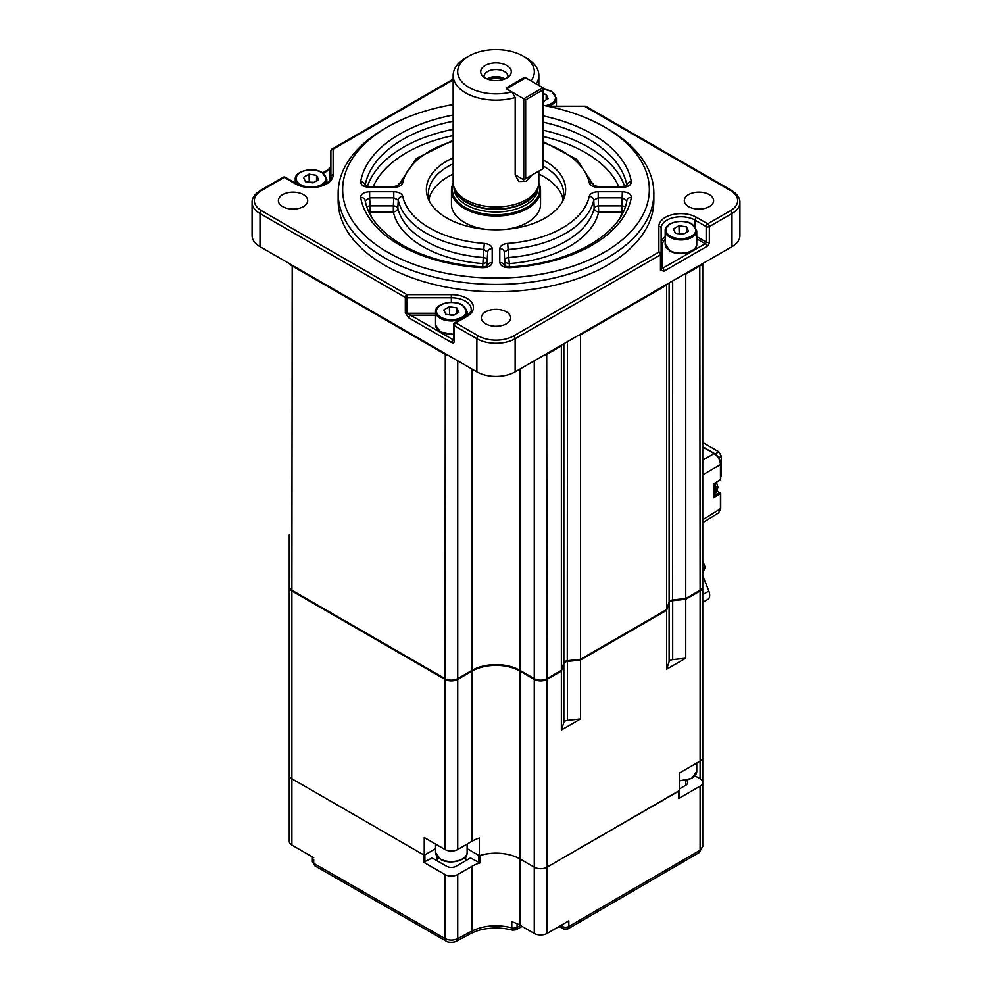 <?xml version="1.0" encoding="UTF-8"?>
<svg xmlns="http://www.w3.org/2000/svg" width="992" height="992" viewBox="0 0 992 992"><rect width="100%" height="100%" fill="white"/><g stroke="black" fill="none" stroke-linecap="round" stroke-linejoin="round"><path stroke-width="1.49" d="M702.745 575.472L708.821 591.108A9.015 5.208 60 0 1 707.804 599.416L702.745 602.33M702.745 566.705L703.824 569.47L702.745 570.09M702.745 572.669L705.188 567.312L703.006 572.52M702.745 561.013L705.188 567.312M542.884 87.755L525.661 77.81L506.528 88.858L523.751 98.803L542.884 87.755L542.884 89.962L525.661 99.907L525.661 178.709L542.884 168.764L542.884 89.962M531.563 175.299L526.293 181.288L518.766 181.524L515.183 174.865L523.751 179.812L523.751 98.803L525.661 99.907M525.661 178.709L523.751 179.812M446.574 866.252L432.214 857.956L423.609 862.197L444.974 874.535A9.015 5.208 -0 0 0 457.734 874.535L471.919 866.338A34.063 19.666 180 0 1 479.954 862.904L470.481 857.956L456.134 866.252A6.77 3.906 180 0 1 446.574 866.252M313.708 859.63L313.708 863.325L444.974 938.606C449.215 940.59 453.468 940.602 457.734 938.643L471.919 931.042C483.898 925.375 497.19 924.308 511.798 927.818L511.798 921.754A34.063 19.666 -0 0 1 520.081 925.263L534.266 933.46A9.015 5.208 180 0 0 547.026 933.46L568.838 920.861L568.838 926.503L700.104 850.218L702.745 846.523L702.745 782.465A9.015 5.208 -0 0 0 700.104 778.782L694.983 775.831M686.6 780.307A6.77 3.906 180 0 1 687.741 782.465A6.77 3.906 180 0 1 685.757 785.23L679.384 788.913M678.739 797.754L678.739 798.486L700.104 786.148A9.015 5.208 -0 0 0 702.745 782.465M289.267 586.929A9.015 5.208 -0 0 0 289.255 587.289A9.015 5.208 -0 0 0 291.896 590.972L291.896 778.782A9.015 5.208 180 0 1 289.255 775.099A9.015 5.208 -0 0 0 291.896 778.782L423.609 854.831L423.609 862.197M424.886 862.197L424.886 854.831L435.562 848.668L424.241 855.203L424.241 837.521L444.974 849.487A9.015 5.208 -0 0 0 457.734 849.487L472.08 841.204A33.827 19.53 -0 0 1 479.322 838.017L479.322 855.699A33.827 19.53 180 0 1 519.92 858.886L534.266 867.169A9.015 5.208 -0 0 0 547.026 867.169L678.999 790.76M479.322 855.699L467.133 848.668L478.888 855.451L478.888 862.817M479.657 855.6L479.954 855.538A34.063 19.666 180 0 1 520.081 858.973L534.266 867.169L534.266 933.46M313.708 857.671L291.896 845.072A9.015 5.208 180 0 1 289.255 841.39L289.255 587.289M702.745 789.83L702.745 757.429A9.015 5.208 -0 0 1 700.104 761.112L679.384 773.078L679.384 790.76L547.026 867.169A9.015 5.208 180 0 1 534.266 867.169L534.266 679.359A9.015 5.208 -0 0 0 547.026 679.359L561.373 671.076L563.853 663.524A4.514 2.604 -0 0 1 567.449 661.453L580.518 660.027L666.624 610.303L669.104 602.764A4.514 2.604 -0 0 1 672.688 600.693L685.757 599.267L700.104 590.972A9.015 5.208 -0 0 0 702.745 587.289A9.015 5.208 -0 0 0 702.733 586.929M471.919 866.338L471.919 931.042A5.406 3.236 -118.2 0 1 470.642 933.596L470.642 933.596C481.194 928.735 485.1 929.008 490.445 928.276C497.376 927.57 504.767 928.214 512.628 930.198L511.798 927.818A4.514 2.604 180 0 0 517.08 927.346L516.001 929.814L522.139 926.454M470.642 933.596L456.456 941.21A5.406 3.236 -118.2 0 0 457.734 938.643L457.734 874.535M456.456 941.21C454.063 942.809 447.243 942.561 446.189 941.135L446.189 941.135A5.406 3.199 -61.2 0 1 444.974 938.606L444.974 874.535M313.708 863.313A4.514 2.604 180 0 1 312.381 861.465L312.381 861.577A4.514 2.542 178.9 0 1 312.381 861.527L312.381 861.577A4.514 2.542 178.9 0 0 313.708 863.325L314.948 865.88L446.189 941.135M558.98 926.553L563.543 928.971L562.464 924.544M560.691 925.573L562.464 926.503A4.514 2.604 180 0 0 568.838 926.503L567.858 928.934L699.075 852.649L702.745 846.523M700.104 786.148L700.104 850.218A5.406 3.05 58.9 0 1 699.075 852.649M312.381 861.465L312.381 856.902M517.08 923.726L517.08 927.346A4.514 2.604 -179.8 0 1 511.798 927.818M568.838 926.528A4.514 2.666 178.9 0 1 562.464 926.615M538.817 183.222A44.541 25.718 180 0 1 540.541 190.315L540.541 204.302A44.541 25.718 180 0 1 506.168 229.338M485.832 229.338A44.541 25.718 180 0 1 464.504 222.493A44.541 25.718 180 0 1 451.459 204.302L451.459 190.315A44.541 25.718 180 0 1 453.183 183.222M540.541 190.315A44.541 25.718 180 0 1 513.05 214.074A44.541 25.718 180 0 1 464.504 208.494A44.541 25.718 180 0 1 451.459 190.315M453.319 184.351A43.636 25.197 -0 0 0 465.149 207.39A43.636 25.197 -0 0 0 516.807 211.718A43.636 25.197 -0 0 0 538.681 184.351M538.842 171.095L538.842 182.206A42.842 24.738 180 0 1 538.073 186.893A42.842 24.738 180 0 1 508.561 205.865A42.842 24.738 180 0 1 465.707 199.702A42.842 24.738 180 0 1 453.927 186.893A42.842 24.738 180 0 1 453.158 182.206L453.158 75.417A42.842 24.738 180 0 1 465.707 57.92L468.894 56.085A38.341 22.134 -0 0 0 468.894 87.383A38.341 22.134 -0 0 0 511.798 91.896L515.183 97.538A42.842 24.738 180 0 1 465.707 92.913A42.842 24.738 180 0 1 453.158 75.417M524.222 78.641L524.222 77.537L525.177 77.537L530.931 80.848A38.341 22.134 -0 0 0 523.106 56.085L526.293 57.92A42.842 24.738 180 0 1 538.842 75.417A42.842 24.738 180 0 1 536.238 83.911M515.183 174.865L515.183 97.538M526.293 57.92L523.106 56.085A38.341 22.134 -0 0 0 468.894 56.085M506.813 65.497A15.289 8.829 -0 0 0 487.332 64.468A15.289 8.829 -0 0 0 482.038 75.342A15.289 8.829 -0 0 0 485.187 77.971A15.289 8.829 -0 0 0 509.962 75.342A15.289 8.829 -0 0 0 506.813 65.497M484.133 77.302A11.954 6.894 180 0 1 484.046 76.458A11.954 6.894 180 0 1 491.424 70.072A11.954 6.894 180 0 1 504.457 71.573A11.954 6.894 180 0 1 507.954 76.458A11.954 6.894 180 0 1 507.867 77.302M504.903 78.914A11.954 6.894 -0 0 0 504.457 78.641A11.954 6.894 -0 0 0 487.097 78.914M489.279 79.658A9.474 5.468 180 0 1 502.696 79.645A9.474 5.468 180 0 1 502.721 79.658M562.228 201.984A67.654 39.06 0 0 0 563.654 193.998A67.654 39.06 0 0 0 543.839 166.371A67.654 39.06 0 0 0 542.884 165.838M453.158 163.767A67.654 39.06 0 0 0 428.346 193.998A67.654 39.06 0 0 0 429.772 201.984M428.941 199.156A67.654 39.06 180 0 1 453.158 174.084M538.842 174.084A67.654 39.06 180 0 1 543.839 176.688A67.654 39.06 180 0 1 563.059 199.156M542.884 159.861A69.626 40.201 180 0 1 545.228 161.15A69.626 40.201 180 0 1 563.282 199.925A69.626 40.201 180 0 1 514.067 228.396A69.626 40.201 180 0 1 446.772 218.004A69.626 40.201 180 0 1 428.718 199.925A69.626 40.201 180 0 1 453.158 157.889M387.562 252.179A153.351 88.536 0 0 0 604.426 252.179A153.351 88.536 0 0 0 604.438 126.976L607.625 128.811A157.852 91.14 180 0 1 653.852 193.254A157.852 91.14 180 0 1 556.413 277.462A157.852 91.14 180 0 1 384.375 257.697A157.852 91.14 180 0 1 338.148 193.254A157.852 91.14 180 0 1 384.375 128.811L387.562 126.976A153.351 88.536 0 0 0 387.562 252.179M709.33 194.643A14.657 8.457 0 0 0 693.346 192.808A14.657 8.457 0 0 0 684.306 200.62A14.657 8.457 0 0 0 688.597 206.609A14.657 8.457 0 0 0 704.568 208.444A14.657 8.457 0 0 0 713.62 200.62A14.657 8.457 0 0 0 709.33 194.643M506.366 311.81A14.657 8.457 0 0 0 490.395 309.988A14.657 8.457 0 0 0 481.343 317.8A14.657 8.457 0 0 0 485.634 323.789A14.657 8.457 0 0 0 501.605 325.624A14.657 8.457 0 0 0 510.657 317.8A14.657 8.457 0 0 0 506.366 311.81M303.403 194.643A14.657 8.457 0 0 0 287.432 192.808A14.657 8.457 0 0 0 278.38 200.62A14.657 8.457 0 0 0 282.67 206.609A14.657 8.457 0 0 0 298.654 208.444A14.657 8.457 0 0 0 307.694 200.62A14.657 8.457 0 0 0 303.403 194.643M338.148 193.254L338.148 200.62A157.852 91.14 0 0 0 384.375 265.062A157.852 91.14 0 0 0 556.413 284.828A157.852 91.14 0 0 0 653.852 200.62L653.852 193.254M487.704 265.72L487.704 252.08A4.514 3.683 180 0 1 492.206 248.583C491.809 245.718 489.18 243.995 484.319 243.424L483.761 249.5A98.506 56.866 180 0 1 426.349 233.281A98.506 56.866 180 0 1 398.263 200.136A4.514 3.658 -12.2 0 1 402.727 196.317C401.723 193.502 398.747 191.989 393.787 191.766L393.787 197.854L398.263 200.136L397.817 208.159A99.002 57.152 0 0 0 426.002 241.23A99.002 57.152 0 0 0 483.278 257.498L483.761 249.5L487.704 252.08L487.208 260.078A4.514 3.683 0 0 1 482.695 263.574A103.503 59.756 180 0 1 422.815 246.562A103.503 59.756 180 0 1 393.353 211.99A4.514 3.658 167.4 0 0 397.817 208.159A4.514 2.406 -176.9 0 0 393.353 205.89L393.787 197.854L369.632 197.854L369.632 191.766C363.729 192.15 360.741 194.06 360.666 197.495A4.514 3.658 170 0 1 365.118 200.396A4.514 3.658 170 0 1 365.155 200.719L369.632 197.854L370.19 205.89L393.353 205.89L393.353 211.99L370.19 211.99L370.19 205.89A4.514 2.406 176.1 0 0 366.78 206.894M487.208 266.054L487.208 260.078A4.514 2.43 -176.4 0 0 483.278 257.498L482.695 266.898M713.818 485.844A8.568 4.948 60 0 1 715.182 491.04A8.568 4.948 60 0 1 713.818 494.673L714.674 494.227A8.568 4.948 60 0 0 716.447 490.308A8.568 4.948 60 0 0 714.302 483.724M289.255 534.998L289.255 586.557A9.015 5.208 0 0 0 291.896 590.24L444.974 678.615A9.015 5.208 0 0 0 457.734 678.615L472.08 670.332A33.827 19.53 180 0 1 519.92 670.332L534.266 678.615A9.015 5.208 0 0 0 547.026 678.615L561.373 670.332L563.853 662.792A4.514 2.604 180 0 1 565.093 661.428L565.093 661.428A4.514 2.604 180 0 1 567.449 660.722L580.518 659.283L666.624 609.572L669.104 602.032A4.514 2.604 180 0 1 670.344 600.668L670.344 600.668A4.514 2.604 180 0 1 672.688 599.949L685.757 598.523L672.526 600.185A5.406 3.125 0 0 0 670.046 600.854M666.624 609.572L666.624 285.138L580.518 334.85L580.518 659.283L567.275 660.945A5.406 3.125 0 0 0 564.808 661.614M702.745 263.537L702.745 586.557A9.015 5.208 0 0 1 700.104 590.24L685.757 598.523L685.757 274.09L684.182 274.263M702.249 263.835A9.015 5.208 180 0 1 700.104 265.806L685.757 274.09L685.534 273.482M448.396 355.421A9.015 5.208 180 0 1 444.974 354.181L291.896 265.806A9.015 5.208 180 0 1 289.751 263.835M561.373 670.332L561.373 345.898L547.026 354.181A9.015 5.208 180 0 1 543.604 355.421M580.295 334.242L580.518 334.85L578.944 335.023M561.683 344.993L561.373 345.898L560.964 345.402M666.922 284.233L666.624 285.138L666.202 284.642M560.542 670.815L546.394 678.987A8.122 4.687 180 0 1 534.911 678.987L520.552 670.704A34.732 20.051 0 0 0 471.448 670.704L457.089 678.987A8.122 4.687 180 0 1 445.606 678.987L292.528 590.612A8.122 4.687 180 0 1 292.516 590.6L291.896 590.24L292.206 265.248M665.793 610.055L580.072 659.544M547.026 678.615L546.394 678.987L547.026 678.615L546.704 353.636M534.911 678.987L534.266 678.615L534.266 360.815M699.794 265.248L700.104 590.24L699.472 590.612A8.122 4.687 180 0 1 699.472 590.612L685.311 598.784M471.448 670.704L472.08 670.332L472.08 369.098M519.92 670.332L520.552 670.704L519.92 670.332L519.92 369.098M457.734 678.615L457.089 678.987L457.734 678.615L457.734 360.815M445.606 678.987L444.974 678.615L445.296 353.636M289.255 535.742L289.255 705.87M291.896 590.972L444.974 679.359A9.015 5.208 -0 0 0 457.734 679.359L472.08 671.076A33.827 19.53 180 0 1 519.92 671.076L534.266 679.359M291.896 845.072L291.896 778.782L424.241 855.203M685.757 658.18L672.688 659.618A4.514 2.604 -0 0 0 669.104 661.689L666.624 669.228L685.757 658.18L685.757 599.267M666.624 669.228L666.624 610.303M580.518 718.94L567.449 720.378A4.514 2.604 -0 0 0 563.853 722.449L561.373 729.988L580.518 718.94L580.518 660.027M561.373 729.988L561.373 671.076M368.801 211.891A4.514 3.658 169.6 0 0 370.19 211.99A126.517 73.048 0 0 0 371.268 216.516M620.732 216.516A126.517 73.048 0 0 0 621.81 211.99L598.647 211.99A4.514 3.658 -167.4 0 1 594.183 208.159L593.737 200.136L598.213 197.854L598.647 211.99A103.503 59.756 180 0 1 509.305 263.574L508.722 257.498A99.002 57.152 0 0 0 594.183 208.159A4.514 2.406 176.9 0 1 598.647 205.89L621.81 205.89L621.81 211.99A4.514 3.658 -169.6 0 0 623.199 211.891M504.258 265.695A4.514 3.683 180 0 0 499.794 262.533C500.464 265.943 503.775 267.666 509.714 267.704L509.442 266.885C570.722 264.12 622.666 233.244 626.882 200.396L626.882 200.396A4.514 3.658 -170 0 1 631.334 197.495C631.247 194.06 628.271 192.15 622.368 191.766L621.81 205.89A4.514 2.406 -176.1 0 1 625.22 206.894M509.305 266.898L509.305 263.574A4.514 3.683 0 0 1 504.792 260.078A4.514 2.43 176.4 0 1 508.722 257.498L507.681 243.424C502.808 244.007 500.179 245.731 499.794 248.583A4.514 3.683 180 0 1 504.296 252.08L508.239 249.5A98.506 56.866 180 0 0 593.737 200.136A4.514 3.658 12.2 0 0 589.273 196.317C590.265 193.514 593.253 191.989 598.213 191.766L598.213 197.854L622.368 197.854L626.845 200.719A4.514 3.658 -170 0 1 626.882 200.396L626.87 200.545M492.206 248.583L492.206 262.533C491.536 265.943 488.225 267.666 482.286 267.704L482.558 266.885C451.186 264.852 424.365 257.511 402.07 244.888C380.506 232.029 368.193 217.198 365.118 200.396M492.206 262.533A4.514 3.683 180 0 0 487.742 265.695M542.884 115.853A136.016 78.529 180 0 1 631.334 181.66C631.259 185.082 628.271 186.992 622.368 187.389L622.368 186.558L598.213 186.558L593.675 185.554M593.6 185.293A4.514 3.658 -12.2 0 0 589.273 182.826C590.277 185.64 593.253 187.166 598.213 187.389L598.213 186.558M631.334 181.66A4.514 3.658 170 0 0 626.845 185.392A131.514 75.925 0 0 0 542.884 122.128M513.546 335.953A2.257 1.302 -120 0 1 515.133 338.718L660.474 254.808A2.257 1.302 180 0 0 661.131 253.89A2.257 1.835 180 0 0 658.874 252.055L658.874 226.399A2.257 1.835 0 0 1 661.131 228.247L661.131 269.353L662.482 268.373A2.257 1.302 60 0 1 664.07 271.138L660.474 270.283L660.474 254.808A2.257 1.302 -120 0 0 658.874 252.055L513.546 335.953A24.8 14.322 0 0 1 478.454 335.953L455.812 322.884A2.257 1.302 120 0 0 454.224 325.649A2.257 1.302 180 0 1 453.567 324.719A2.257 2.257 0 0 1 454.683 322.772A2.257 1.302 -120 0 1 455.812 322.884L466.984 316.436A2.257 1.302 60 0 0 465.856 316.324C470.444 312.517 472.229 310.161 471.2 309.256A19.84 11.458 0 0 0 451.348 297.798L451.348 294.661A22.097 12.76 180 0 1 471.77 302.535A22.097 12.76 180 0 1 466.984 316.436M658.874 226.399A22.097 12.76 180 0 1 672.514 214.619A22.097 12.76 180 0 1 696.595 217.384L707.767 223.82L730.41 210.75A24.8 14.322 0 0 0 730.41 190.501L585.069 106.59A2.257 1.302 120 0 1 586.198 106.479A2.257 2.257 0 0 0 585.069 106.181L549.432 106.59M295.405 183.867A2.257 1.302 120 0 1 296.534 183.756C308.177 191.642 332.903 184.438 330.869 176.688L330.869 151.044A2.257 1.835 -0 0 1 333.126 149.197L333.126 174.84A22.097 12.76 180 0 1 319.486 186.632A22.097 12.76 180 0 1 295.405 183.867L284.233 177.419A2.257 1.302 -120 0 0 283.104 177.308A2.257 2.257 0 0 1 285.361 177.308A2.257 1.302 -60 0 0 284.233 177.419L261.59 190.501A24.8 14.322 0 0 0 261.59 210.75L406.931 294.661L451.348 294.661M451.348 302.337L451.348 297.798L406.931 297.798L406.931 294.661A2.257 1.302 -60 0 0 405.331 297.414L260.003 213.516A2.257 1.302 -60 0 1 261.59 210.75M453.158 79.906L333.126 149.197A2.257 1.302 60 0 0 331.998 149.085A2.257 2.257 0 0 0 330.869 151.044L330.869 166.507L329.518 169.694L323.318 173.278M322.722 172.856L328.389 169.582A2.257 1.302 60 0 1 329.518 169.694L329.518 180.383M328.389 169.582L330.869 166.507L330.869 180.457M586.198 106.479L731.538 190.39C737.354 194.172 740.156 198.189 739.92 202.467L739.92 235.612A27.057 15.624 180 0 1 731.997 246.661L515.133 371.864L515.133 338.718A27.057 15.624 180 0 1 476.867 338.718L454.224 325.649L454.224 341.112A3.608 2.083 60 0 1 451.67 342.587L408.94 317.911A2.257 1.302 -60 0 1 410.539 315.158L453.27 339.822A1.352 0.781 -120 0 0 453.567 339.934M435.562 313.261L406.931 313.261A2.257 1.302 180 0 1 405.331 312.889L405.331 297.414A2.257 1.302 180 0 0 406.931 297.798L406.931 313.261L410.539 315.158L435.562 315.158M260.003 246.661A27.057 15.624 180 0 1 252.08 235.612L252.08 202.467A27.057 15.624 180 0 0 260.003 213.516L260.003 246.661L476.867 371.864A27.057 15.624 180 0 0 515.133 371.864M607.625 128.811L604.438 126.976A153.351 88.536 0 0 0 542.884 105.276M453.158 104.569A153.351 88.536 0 0 0 387.562 126.976M398.325 185.554L393.787 186.558L393.787 187.389C398.747 187.153 401.735 185.64 402.727 182.826A4.514 3.658 -167.8 0 0 398.4 185.293M453.158 121.272A131.514 75.925 0 0 0 365.155 185.392A4.514 3.658 -170 0 0 360.666 181.66C360.753 185.095 363.729 186.992 369.632 187.389L369.632 186.558L365.13 185.752M524.222 77.537L506.044 88.028L511.798 91.896M454.361 314.886L448.347 314.675M449.624 314.873L449.326 306.739L443.808 309.938L445.83 314.29L453.369 315.456L458.899 312.269L456.878 307.904L449.326 306.739M456.878 313.435L456.878 307.904M314.03 182.317L308.016 182.106M309.293 182.305L309.008 174.17L303.478 177.357L305.499 181.722L313.05 182.888L318.568 179.701L316.547 175.336L309.008 174.17M316.547 180.866L316.547 175.336M543.653 101.296L542.884 101.184M542.884 101.742L548.192 98.679L546.17 94.327L542.884 93.818M546.17 99.845L546.17 94.327M683.984 233.876L677.97 233.666M679.247 233.864L678.95 225.73L673.432 228.916L675.453 233.269L682.992 234.434L688.522 231.248L686.501 226.895L678.95 225.73M686.501 232.413L686.501 226.895M702.745 442.506L718.865 451.806L721.42 456.233L721.42 476.346L720.713 476.805M715.182 453.939L718.865 451.806M718.704 457.796L721.42 456.233M702.745 522.747L718.679 512.901L720.465 508.102M720.465 478.9L720.465 464.603C720.093 459.916 717.96 456.233 714.079 453.555L714.711 453.939M719.845 480.004L713.57 483.885L713.57 497.786L713.558 496.335L713.57 497.786L720.713 493.446L716.819 490.966M708.821 591.108L702.745 594.617M685.757 785.23L685.757 780.481M520.081 858.973L520.081 925.263M479.954 855.538L479.954 862.904M678.739 798.486L678.739 791.12M547.026 679.359L547.026 933.46M517.08 927.346L520.478 925.499M700.104 590.972L700.104 778.782M465.707 860.721L465.707 856.431M437.001 860.721L437.001 856.431M714.376 483.674A7.44 4.29 60 0 1 716.112 487.816M669.811 250.517A15.785 9.114 0 0 0 687.01 252.501A15.785 9.114 0 0 0 696.756 244.082C697.574 252.142 679.173 256.792 669.997 250.939L665.186 244.082A15.785 9.114 0 0 0 669.811 250.517M696.756 230.826A15.785 9.114 180 0 1 687.01 239.246A15.785 9.114 180 0 1 669.811 237.262A15.785 9.114 180 0 1 665.186 230.826C664.38 222.754 682.769 218.116 691.945 223.969L696.756 230.826L696.756 244.082M670.443 236.158A14.88 8.593 0 0 0 691.498 236.158A14.88 8.593 0 0 0 691.498 224.006A14.88 8.593 0 0 0 670.443 224.006A14.88 8.593 0 0 0 670.443 236.158M556.438 106.181L556.438 98.245A15.785 9.114 180 0 1 548.44 106.181M545.129 105.71A14.88 8.593 0 0 0 551.168 91.438A14.88 8.593 0 0 0 542.884 89.02M326.814 182.937L326.814 179.267A15.785 9.114 180 0 1 323.727 184.673M300.502 184.599A14.88 8.593 0 0 0 321.557 184.599A14.88 8.593 0 0 0 321.557 172.447A14.88 8.593 0 0 0 300.502 172.447A14.88 8.593 0 0 0 300.502 184.599M453.567 334.49L440.374 331.948L435.562 325.091A15.785 9.114 0 0 0 440.188 331.539A15.785 9.114 0 0 0 453.567 334.118M467.133 315.506L467.133 311.835A15.785 9.114 180 0 1 463.202 317.862M461.776 318.68A15.785 9.114 180 0 1 440.188 318.283A15.785 9.114 180 0 1 435.562 311.835C434.756 303.775 453.158 299.125 462.322 304.978L467.133 311.835M440.832 317.18A14.88 8.593 0 0 0 461.875 317.18A14.88 8.593 0 0 0 461.875 305.028A14.88 8.593 0 0 0 440.832 305.028A14.88 8.593 0 0 0 440.832 317.18M454.051 187.277L454.051 187.798A41.949 24.217 -0 0 0 466.339 204.922A41.949 24.217 -0 0 0 512.046 210.168A41.949 24.217 -0 0 0 537.949 187.798L537.949 187.277M537.602 188.319A41.949 24.217 180 0 1 509.516 208.122A41.949 24.217 180 0 1 466.339 202.331A41.949 24.217 180 0 1 454.398 188.319M453.927 186.893L454.745 189.323A42.024 24.267 -0 0 0 466.29 201.884A42.024 24.267 -0 0 0 508.313 207.923A42.024 24.267 -0 0 0 537.255 189.323L538.073 186.893M402.727 196.317A94.004 54.275 0 0 0 429.536 227.949A94.004 54.275 0 0 0 484.319 243.424M482.286 267.704A136.016 78.529 180 0 1 399.813 245.111A136.016 78.529 180 0 1 360.666 197.495M679.384 780.493A15.785 9.114 -0 0 0 696.756 771.416L691.61 778.472L679.384 780.865M440.188 858.886A15.785 9.114 -0 0 0 457.386 860.858A15.785 9.114 -0 0 0 467.133 852.438C467.951 860.498 449.55 865.148 440.374 859.295L435.562 852.438A15.785 9.114 -0 0 0 440.188 858.886M672.688 280.897L672.526 600.185M567.275 660.945L567.449 341.657M563.853 662.792L563.853 343.728M669.104 602.032L669.104 282.968M472.08 671.076L472.08 841.204M457.734 679.359L457.734 849.487M444.974 849.487L444.974 679.359M519.92 671.076L519.92 858.886M567.449 720.378L567.449 661.453M563.853 722.449L563.853 663.524M672.688 659.618L672.688 600.693M669.104 661.689L669.104 602.764M593.278 183.892A103.503 59.756 180 0 1 594.419 185.814M618.723 186.558A126.517 73.048 0 0 0 542.884 136.462M453.158 135.582A126.517 73.048 0 0 0 373.277 186.558M397.581 185.814A103.503 59.756 180 0 1 398.722 183.892M542.884 130.175A131.018 75.64 180 0 1 624.588 186.322M367.412 186.322A131.018 75.64 180 0 1 453.158 129.332M504.792 266.054L504.296 252.08L504.296 265.72M369.632 191.766L393.787 191.766M622.368 187.389L598.213 187.389M589.273 182.826A94.004 54.275 0 0 0 542.884 142.538M739.92 202.467A27.057 15.624 180 0 1 731.997 213.516L709.354 226.585L709.354 242.048A2.257 1.302 180 0 1 706.168 242.048L706.168 226.585A2.257 1.302 120 0 1 707.767 223.82A2.257 1.302 60 0 1 709.354 226.585A2.257 1.302 180 0 1 706.168 226.585L695.008 220.137A19.84 11.458 0 0 0 673.382 217.657A19.84 11.458 0 0 0 661.131 228.247M696.595 217.384A2.257 1.302 120 0 0 695.008 220.137L695.008 226.436M330.869 176.688A2.257 1.835 -0 0 1 333.126 174.84M731.997 246.661L731.997 213.516A2.257 1.302 -120 0 0 730.41 210.75M661.131 269.353A2.257 1.302 180 0 1 660.474 270.283M731.538 190.39A2.257 1.302 120 0 0 730.41 190.501M283.104 177.308L260.462 190.39A2.257 1.302 60 0 1 261.59 190.501M454.224 341.112A2.257 1.302 180 0 1 453.567 340.194L453.567 324.719M476.867 371.864L476.867 338.718A2.257 1.302 -60 0 1 478.454 335.953M665.186 239.258A18.488 10.676 0 0 0 662.482 244.813A1.352 1.104 0 0 1 661.131 243.71A19.84 11.458 180 0 1 665.186 236.766M696.756 236.617L706.168 242.048A1.352 0.781 120 0 1 705.213 243.71A2.257 1.302 60 0 1 706.8 246.475L664.07 271.138M709.354 242.048A3.608 2.083 -60 0 1 706.8 246.475M451.67 342.587A2.257 1.302 -60 0 1 453.27 339.822L453.567 339.648M408.94 317.911L405.331 312.889M662.482 244.813L662.482 268.373L705.213 243.71L696.756 238.824M453.158 141.273A94.004 54.275 0 0 0 402.727 182.826M360.666 181.66A136.016 78.529 180 0 1 453.158 115.047M393.787 187.389L369.632 187.389M631.334 197.495A136.016 78.529 180 0 1 509.714 267.704M598.213 191.766L622.368 191.766M507.681 243.424A94.004 54.275 0 0 0 589.273 196.317M499.794 262.533L499.794 248.583M298.319 184.673A15.785 9.114 180 0 1 295.244 179.267C294.426 171.194 312.827 166.557 322.003 172.41L326.814 179.267M702.745 519.771L720.465 508.822L720.465 493.805L719.82 492.702L713.818 496.174M702.745 474.833L720.465 464.603L720.452 463.872M702.745 460.102L714.079 453.555L702.745 447.02M314.948 865.88L312.381 861.577M512.628 930.198L516.001 929.814M563.543 928.971L567.858 928.934M678.999 790.971L678.999 798.126M716.336 491.586L717.997 487.494L716.472 482.385M556.438 98.245L551.626 91.388L542.884 88.846M538.842 85.424L538.842 75.417M696.756 763.046L696.756 771.416M467.133 844.056L467.133 852.438M702.745 586.557L702.745 757.429M435.562 844.056L435.562 852.438M487.704 266.116L482.558 266.885M626.87 185.752L622.368 186.558M593.625 185.306L576.798 159.427L542.884 141.472M585.069 106.181L547.46 106.181M296.534 183.756L285.361 177.308M465.856 316.324L454.683 322.772M331.998 149.085L453.158 79.137M260.462 190.39C254.646 194.172 251.844 198.189 252.08 202.467M453.158 140.256L416.528 158.323L398.375 185.306M393.787 186.558L369.632 186.558M509.442 266.885L504.296 266.116M435.562 325.091L435.562 311.835M295.244 183.012L295.244 179.267M665.186 244.082L665.186 230.826M718.679 512.901L720.713 508.462L720.713 493.446L716.968 490.755M702.745 446.722L714.525 453.518C718.295 456.109 720.366 459.68 720.713 464.244L720.713 479.26L713.818 484.022L713.818 496.918"/></g></svg>

